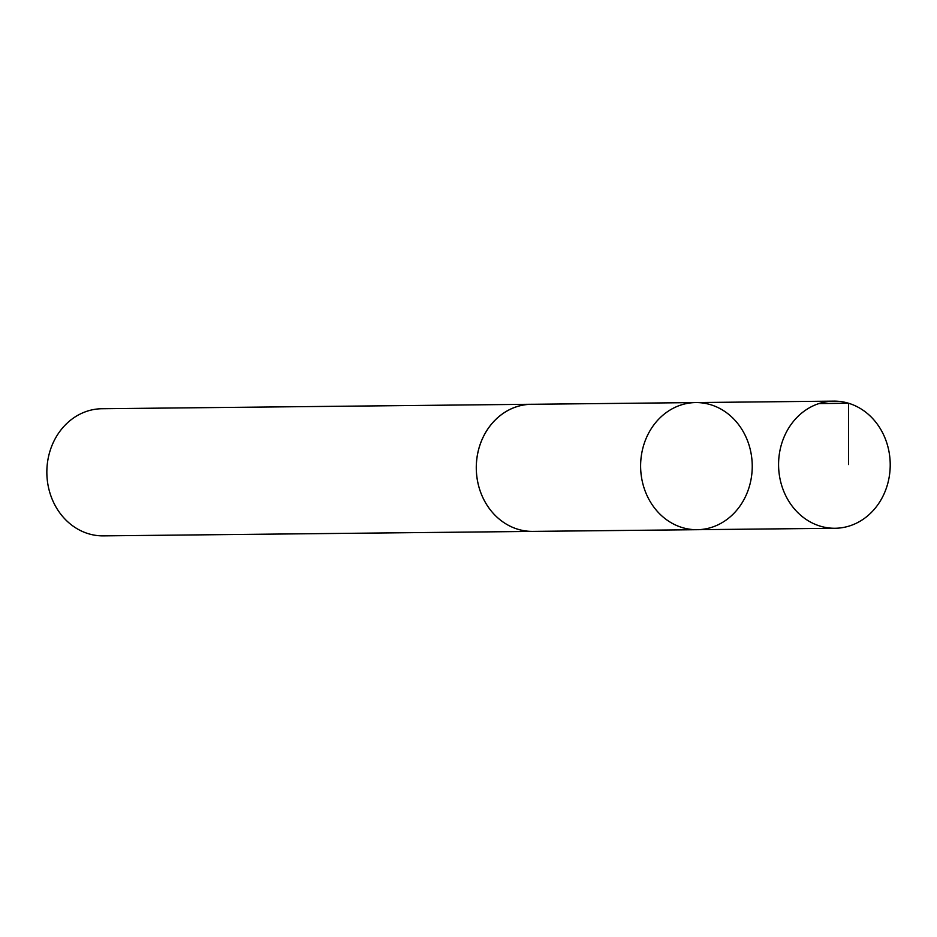 <?xml version="1.0" encoding="UTF-8"?>
<svg xmlns="http://www.w3.org/2000/svg" width="937" height="937" viewBox="0 0 937 937"><rect width="100%" height="100%" fill="white"/><g stroke="black" fill="none" stroke-linecap="round" stroke-linejoin="round"><path stroke-width="1.41" d="M534.336 531.373A63.575 55.822 -90.6 0 1 532.755 531.408A63.552 55.798 -90.6 0 1 476.371 470.807A63.552 55.798 -90.6 0 1 531.431 404.292L695.769 402.57A63.564 55.81 89.4 0 0 640.685 469.097A63.564 55.81 89.4 0 0 697.081 529.698A63.564 55.81 89.4 0 0 752.235 465.548A63.564 55.81 89.4 0 0 695.769 402.57A63.564 55.81 89.4 0 0 640.685 469.097A63.564 55.81 89.4 0 0 697.081 529.698L835.054 528.269A63.575 55.822 -90.6 0 1 778.647 467.668A63.575 55.822 -90.6 0 1 833.731 401.13A63.575 55.822 -90.6 0 1 890.15 461.73A63.575 55.822 -90.6 0 1 835.054 528.269M697.081 529.698L532.755 531.384A63.575 55.822 -90.6 0 1 476.277 468.418A63.575 55.822 -90.6 0 1 531.443 404.269A63.575 55.822 -90.6 0 1 533.012 404.28M532.755 531.408L103.328 535.87A63.575 55.822 -90.6 0 1 46.85 472.88A63.575 55.822 -90.6 0 1 102.004 408.731L531.443 404.269M818.926 403.566L848.582 403.25L848.594 464.553M695.769 402.57L833.731 401.13"/></g></svg>
